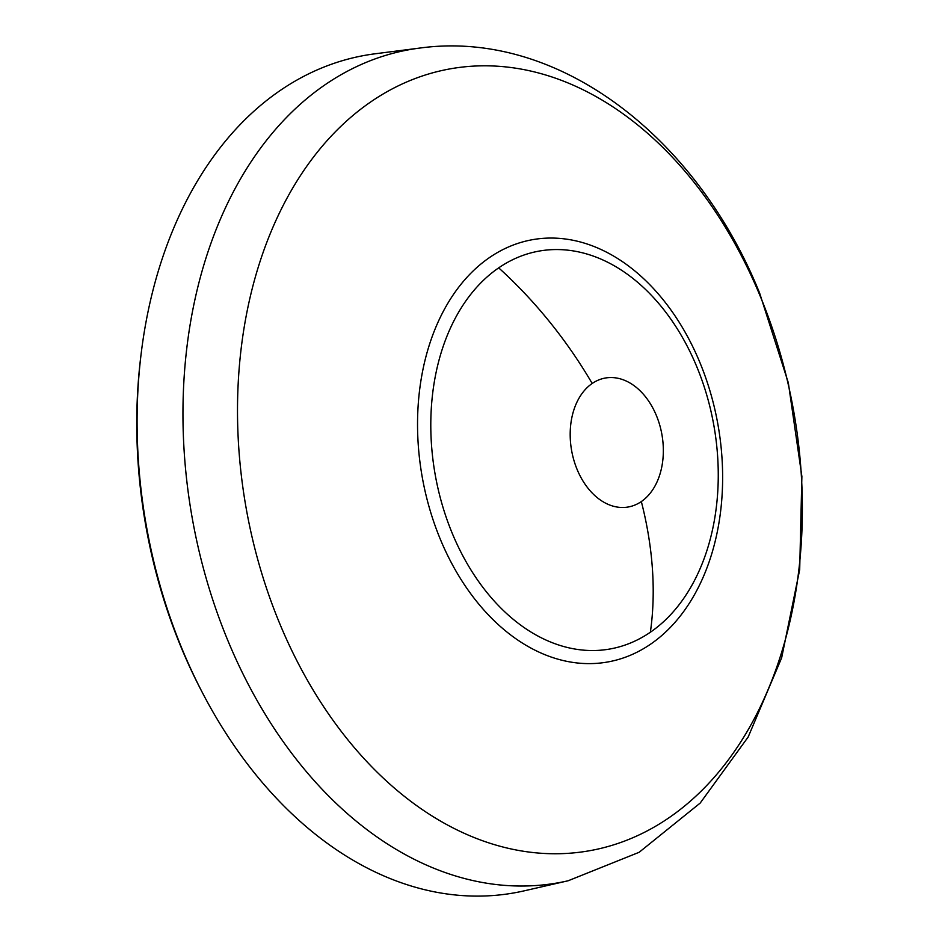 <?xml version="1.0" encoding="UTF-8"?>
<svg xmlns="http://www.w3.org/2000/svg" width="939" height="939" viewBox="0 0 939 939"><rect width="100%" height="100%" fill="white"/><g stroke="black" fill="none" stroke-linecap="round" stroke-linejoin="round"><path stroke-width="1.41" d="M699.684 362.02A214.468 150.17 -100.1 0 1 650.574 644.189A214.468 150.17 -100.1 0 1 440.497 539.667A214.468 150.17 -100.1 0 1 489.606 257.486A214.468 150.17 -100.1 0 1 699.684 362.02M498.691 267.861A202.085 141.496 79.9 0 0 452.422 533.739A202.085 141.496 79.9 0 0 650.363 632.229A202.085 141.496 79.9 0 0 696.632 366.351A202.085 141.496 79.9 0 0 498.691 267.861A340.528 231.804 55.6 0 1 592.192 383.476A65.484 45.847 -100.1 0 1 599.164 379.767A65.484 45.847 -100.1 0 1 656.338 415.402A65.484 45.847 -100.1 0 1 641.337 501.555A65.484 45.847 -100.1 0 1 621.923 507.483A65.484 45.847 -100.1 0 1 577.192 469.641A65.484 45.847 -100.1 0 1 592.192 383.476M419.686 48.077L375.072 53.793A425.355 297.816 79.9 0 0 141.308 352.43A425.355 297.816 79.9 0 0 182.624 650.258A425.355 297.816 79.9 0 0 201.732 691.362A425.355 297.816 79.9 0 0 524.291 890.818L568.13 880.77L639.154 852.283L700.165 803.091L748.172 736.998L781.635 657.875L799.688 569.633L801.883 476.437L788.326 382.795L759.686 293.261C697.008 137.693 558.822 29.003 419.686 48.077A423.16 296.278 79.9 0 0 228.236 641.454A423.16 296.278 79.9 0 0 568.13 880.77M141.308 352.43L140.897 355.764A417.421 292.264 79.9 0 0 181.438 648.039A417.421 292.264 79.9 0 0 200.183 688.369L201.732 691.362M279.998 624.235A397.091 278.026 79.9 0 0 668.955 817.775A397.091 278.026 79.9 0 0 759.874 295.327A397.091 278.026 79.9 0 0 370.917 101.788A397.091 278.026 79.9 0 0 279.998 624.235M641.337 501.555A340.528 231.804 55.6 0 1 650.363 632.229"/></g></svg>
